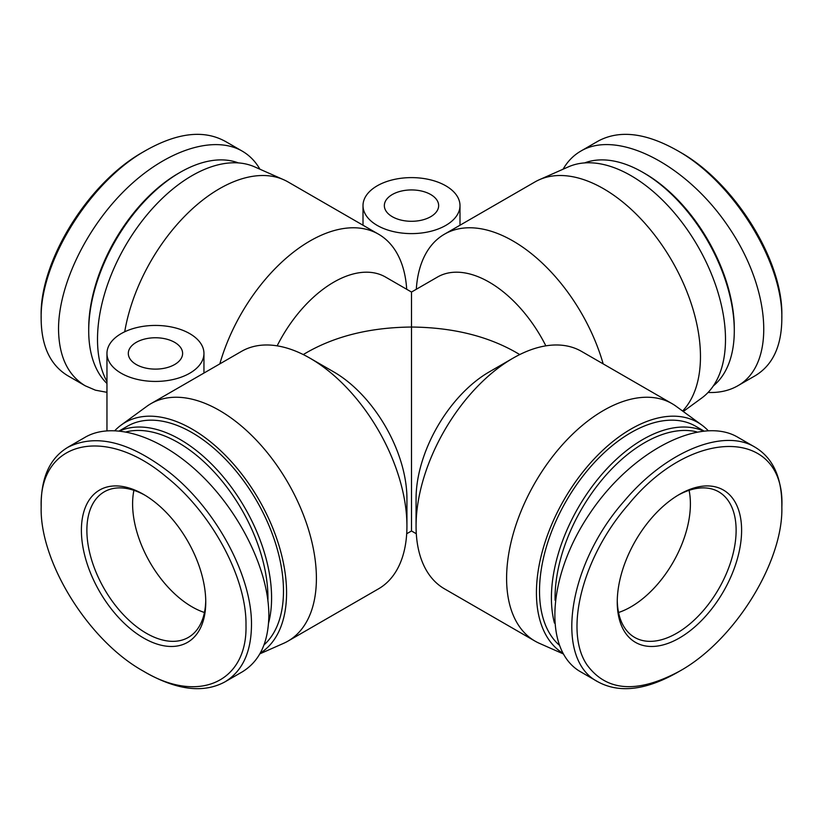 <?xml version="1.0" encoding="UTF-8"?>
<svg xmlns="http://www.w3.org/2000/svg" width="823" height="823" viewBox="0 0 823 823"><rect width="100%" height="100%" fill="white"/><g stroke="black" fill="none" stroke-linecap="round" stroke-linejoin="round"><path stroke-width="1.23" d="M430.707 194.526A27.159 15.678 180 0 1 438.659 205.616A27.159 15.678 180 0 1 411.5 221.294A27.159 15.678 180 0 1 384.341 205.616A27.159 15.678 180 0 1 401.11 191.131A27.159 15.678 180 0 1 430.707 194.526M445.788 185.813A48.495 28.003 180 0 1 459.995 205.616A48.495 28.003 180 0 1 411.5 233.609A48.495 28.003 180 0 1 363.005 205.616A48.495 28.003 180 0 1 392.941 179.743A48.495 28.003 180 0 1 445.788 185.813M136.258 364.527A27.159 15.678 180 0 1 128.306 353.437A27.159 15.678 180 0 1 155.454 337.759A27.159 15.678 180 0 1 182.613 353.437A27.159 15.678 180 0 1 165.855 367.922A27.159 15.678 180 0 1 136.258 364.527M121.166 373.231A48.495 28.003 0 0 0 174.013 379.3A48.495 28.003 0 0 0 203.95 353.437A48.495 28.003 0 0 0 155.454 325.435A48.495 28.003 0 0 0 106.959 353.437A48.495 28.003 0 0 0 121.166 373.231M689.088 490.333A84.059 48.536 -60 0 1 618.557 612.497A84.059 48.536 120 0 0 690.404 503.902A84.059 48.536 120 0 0 689.088 490.333M192.037 606.849A84.059 48.536 60 0 1 133.912 490.333A84.059 48.536 -120 0 0 204.443 612.497A84.059 48.536 60 0 1 192.037 606.849M106.959 381.512A133.686 77.187 -60 0 1 97.505 339.385A133.686 77.187 -60 0 1 153.171 207.735A133.686 77.187 -60 0 1 254.616 166.863L283.637 179.712A137.081 79.142 -60 0 1 288.009 181.924L378.539 234.195A137.081 79.142 -60 0 1 406.696 289.274M124.715 331.782A137.081 79.142 -60 0 1 283.637 179.712M219.834 363.879A137.081 79.142 -60 0 1 378.539 234.195M277.145 345.845A103.461 59.729 -60 0 1 385.503 277.042L411.5 292.052L411.5 327.04C371.368 327.41 336.885 335.661 308.049 351.781L303.234 354.559M416.304 533.746L411.5 530.969L411.5 327.04C451.632 327.41 486.115 335.661 514.951 351.781L519.766 354.559M259.903 653.822L283.637 643.319A137.081 79.142 -120 0 0 288.009 641.096L378.539 588.826A137.081 79.142 -120 0 0 406.932 526.072L406.932 498.625A103.461 59.729 -120 0 0 333.778 371.914L310.004 358.19A137.081 79.142 -120 0 0 241.458 351.4L150.928 403.661A137.081 79.142 -120 0 0 146.823 406.336L121.187 425.049A133.686 77.187 -120 0 0 114.942 430.542M545.855 345.845A103.461 59.729 -120 0 0 437.497 277.042L411.5 292.052M603.166 363.879A137.081 79.142 -120 0 0 444.461 234.195A137.081 79.142 -120 0 0 416.304 289.274M682.606 411.027A137.081 79.142 -120 0 0 700.466 356.606A137.081 79.142 -120 0 0 643.38 221.613A137.081 79.142 -120 0 0 539.363 179.712A137.081 79.142 -120 0 0 534.991 181.924L444.461 234.195M683.265 411.51L701.813 397.972A133.686 77.187 -120 0 0 725.495 339.385A133.686 77.187 -120 0 0 669.829 207.735A133.686 77.187 -120 0 0 568.384 166.863L539.363 179.712M563.097 653.822L539.363 643.319A137.081 79.142 -60 0 1 534.991 641.096L444.461 588.826A137.081 79.142 -60 0 1 416.068 526.072L416.068 498.625A103.461 59.729 -60 0 1 489.222 371.914L512.996 358.19A137.081 79.142 -60 0 1 581.542 351.4L672.072 403.661A137.081 79.142 -60 0 1 676.177 406.336L701.813 425.049A133.686 77.187 -60 0 1 708.058 430.542M562.726 653.153A133.686 77.187 -60 0 1 536.431 592.797A133.686 77.187 -60 0 1 597.508 455.438A133.686 77.187 -60 0 1 701.813 425.049M534.991 641.096A137.081 79.142 -60 0 1 506.598 578.343A137.081 79.142 -60 0 1 566.44 440.387A137.081 79.142 -60 0 1 672.072 403.661M416.068 526.072A137.081 79.142 -60 0 1 512.996 358.19M406.932 526.072A137.081 79.142 -120 0 0 310.004 358.19M288.009 641.096A137.081 79.142 -120 0 0 316.402 578.343A137.081 79.142 -120 0 0 256.56 440.387A137.081 79.142 -120 0 0 150.928 403.661M260.274 653.153A133.686 77.187 -120 0 0 286.569 592.797A133.686 77.187 -120 0 0 225.492 455.438A133.686 77.187 -120 0 0 121.187 425.049M143.562 671.249L146.299 672.833C177.49 690.271 203.662 693.305 224.813 681.948C242.271 671.383 251.159 652.516 251.478 625.326C252.311 576.676 216.449 509.694 169.713 472.597C129.818 441.684 95.859 433.258 67.836 447.321C50.378 457.773 41.489 476.548 41.171 503.655L41.171 506.855C38.99 440.994 104.984 424.812 166.421 476.97C212.087 513.243 246.818 578.343 245.995 625.326C247.435 682.01 198.538 704.437 143.562 671.249C88.545 640.922 39.545 561.821 41.171 506.855M205.75 602.097A87.938 50.769 -120 0 0 143.572 494.397A87.938 50.769 -120 0 0 81.395 530.3A87.938 50.769 -120 0 0 143.572 638A87.938 50.769 -120 0 0 205.75 602.097M85.191 437.239C113.584 420.82 161.257 436.375 201.131 475.066C241.026 513.717 268.874 571.378 268.854 615.295C268.493 642.444 259.605 661.322 242.188 671.918L224.813 681.948M205.74 600.492A84.059 48.536 60 0 1 188.344 637.414A84.059 48.536 60 0 1 104.284 588.877A84.059 48.536 60 0 1 104.284 491.815A84.059 48.536 60 0 1 144.961 495.22M126.31 431.838A126.732 73.175 60 0 1 219.371 477.854A126.732 73.175 60 0 1 267.938 597.879A126.732 73.175 60 0 1 267.907 600.317M268.565 623.062A129.324 74.667 -120 0 0 271.59 597.879A129.324 74.667 -120 0 0 217.869 470.674A129.324 74.667 -120 0 0 119.829 430.892M119.366 430.851L127.38 426.221A129.324 74.667 60 0 1 227.035 460.87A129.324 74.667 60 0 1 283.482 591.007A129.324 74.667 60 0 1 264.039 644.882M781.85 503.902C781.531 476.712 772.643 457.845 755.185 447.28C723.582 427.662 665.663 451.529 624.091 501.238C567.417 565.113 553.786 659.707 598.187 681.948C619.359 693.305 645.53 690.26 676.691 672.833L679.438 671.249C637.465 693.717 606.674 691.618 587.077 664.974C563.662 631.107 582.509 557.048 628.093 504.921C692.194 425.707 785.502 427.621 781.85 507.071L781.85 507.091C783.28 562.099 734.394 640.952 679.438 671.249M741.605 530.3A87.938 50.769 120 0 0 679.428 494.397A87.938 50.769 120 0 0 617.25 602.097A87.938 50.769 120 0 0 679.428 638A87.938 50.769 120 0 0 741.605 530.3M598.187 681.948L580.812 671.918C543.057 650.787 547.048 576.82 589.33 514.2C631.056 451.251 700.682 415.162 737.809 437.25L755.185 447.28M678.039 495.22A84.059 48.536 -60 0 1 718.716 491.815A84.059 48.536 -60 0 1 736.122 530.3A84.059 48.536 -60 0 1 699.437 614.894A84.059 48.536 -60 0 1 634.656 637.414A84.059 48.536 -60 0 1 617.26 600.492M555.093 600.317A126.732 73.175 -60 0 1 602.693 478.965A126.732 73.175 -60 0 1 696.69 431.838M703.171 430.892A129.324 74.667 120 0 0 594.72 483.08A129.324 74.667 120 0 0 554.435 623.062M558.961 644.882A129.324 74.667 -60 0 1 570.339 494.17A129.324 74.667 -60 0 1 695.62 426.221L703.634 430.851M259.903 169.199C255.428 161.39 249.523 155.362 242.178 151.093C213.795 134.684 166.123 150.239 126.248 188.92C86.353 227.57 58.505 285.242 58.526 329.149C58.886 356.297 67.764 375.175 85.191 385.781L67.815 375.741C50.357 365.175 41.469 346.308 41.15 319.129C39.71 262.146 90.108 181.132 146.278 150.208C177.49 132.729 203.662 129.695 224.792 141.114M146.278 150.208L143.531 151.792C88.606 182.068 39.71 260.942 41.15 315.939L41.15 315.96M85.191 385.781L95.437 390.184L106.959 392.324M180.144 172.357L178.313 173.406A126.732 73.175 120 0 0 88.709 328.624L88.709 330.733A129.324 74.667 -60 0 1 180.144 172.357A129.324 74.667 -60 0 1 238.392 162.913M106.959 383.497A129.324 74.667 -60 0 1 88.709 330.733M580.812 151.103L598.187 141.072C619.338 129.725 645.489 132.75 676.64 150.167C732.748 181.039 783.208 261.92 781.829 318.902C781.583 346.205 772.704 365.155 755.185 375.741L737.809 385.771C775.564 364.64 771.573 290.684 729.291 228.053C687.565 165.104 617.939 129.016 580.812 151.103C573.477 155.362 567.572 161.401 563.097 169.199M781.819 317.308L781.829 315.754C783.229 260.757 734.27 181.976 679.386 151.751M708.058 392.478C719.364 392.89 729.281 390.658 737.809 385.781M734.291 330.733L734.291 328.624A126.732 73.175 -120 0 0 644.687 173.406L642.856 172.357A129.324 74.667 60 0 1 734.291 330.733A129.324 74.667 60 0 1 713.346 385.894M584.608 162.913A129.324 74.667 60 0 1 642.856 172.357M363.005 205.616L363.005 225.224M459.995 205.616L459.995 225.224M203.95 373.056L203.95 353.437M106.959 430.696L106.959 353.437M411.5 530.969L406.696 533.746M85.191 437.25L67.815 447.28M781.85 503.923L781.85 507.091M41.15 319.108L41.15 315.939M242.188 151.103L224.813 141.072M781.829 318.902L781.829 315.754"/></g></svg>
